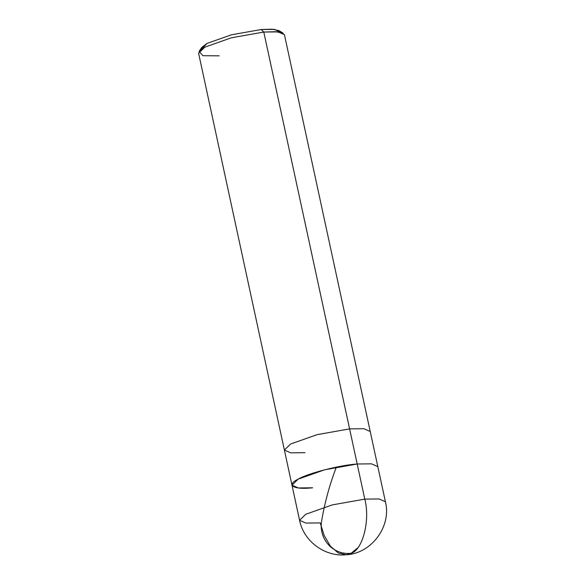<?xml version="1.0" encoding="UTF-8"?>
<svg xmlns="http://www.w3.org/2000/svg" width="584" height="584" viewBox="0 0 584 584"><rect width="100%" height="100%" fill="white"/><g stroke="black" fill="none" stroke-linecap="round" stroke-linejoin="round"><path stroke-width="0.88" d="M364.781 499.123C370.285 519.439 363.036 549.157 351.604 553.158L346.349 554.756L351.604 553.158C363.036 549.157 370.285 519.439 364.781 499.123L332.289 504.897L305.775 514.256L299.577 520.293L305.775 514.256L332.289 504.897L364.781 499.123L379.074 498.955L385.411 501.736L379.074 498.955L364.781 499.123L357.189 464.003L364.781 499.123M299.577 520.293L305.914 523.082L320.207 522.914L324.142 535.426L330.427 546.201L338.289 552.997L346.349 554.756C325.12 557.121 303.622 541.39 299.577 520.293L291.985 485.18L298.183 479.135L324.697 469.777L357.189 464.003C340.019 465.076 307.571 473.398 298.183 479.135C285.51 485.165 293.445 489.925 312.608 487.793C293.445 489.925 285.51 485.165 298.183 479.135C307.571 473.398 340.019 465.076 357.189 464.003L371.482 463.835L377.819 466.616L371.482 463.835L357.189 464.003L324.697 469.777L298.183 479.135L291.985 485.18L298.322 487.961L312.608 487.793M280.123 32.186L274.626 29.412L261.179 29.521L263.793 32.047L357.189 464.003L349.597 428.882L317.105 434.657L290.591 444.015L284.386 450.06L290.591 444.015L317.105 434.657L349.597 428.882L363.883 428.714L370.219 431.503L363.883 428.714L349.597 428.882L263.793 32.047L231.3 37.814L204.787 47.18L199.056 51.48L202.911 55.699L219.219 55.83M291.985 485.18L284.386 450.06L290.722 452.841L305.016 452.673M284.386 450.06L198.589 53.217L204.787 47.18L231.3 37.814L263.793 32.047L278.086 31.879L284.423 34.66L385.411 501.736C391.747 526.6 371.285 553.537 346.349 554.756M199.056 51.48L201.83 47.34L207.086 43.391L231.395 34.814L261.179 29.521L231.395 34.814L207.086 43.391L201.487 49.187M283.284 33.273L275.809 31.689L263.793 32.047L261.179 29.521L272.195 29.2L279.043 30.645L283.284 33.273M351.378 553.274C334.705 555.399 319.536 541.229 321.339 522.789C324.354 504.021 329.31 485.596 336.194 467.507M351.239 553.187L357.671 547.909"/></g></svg>
